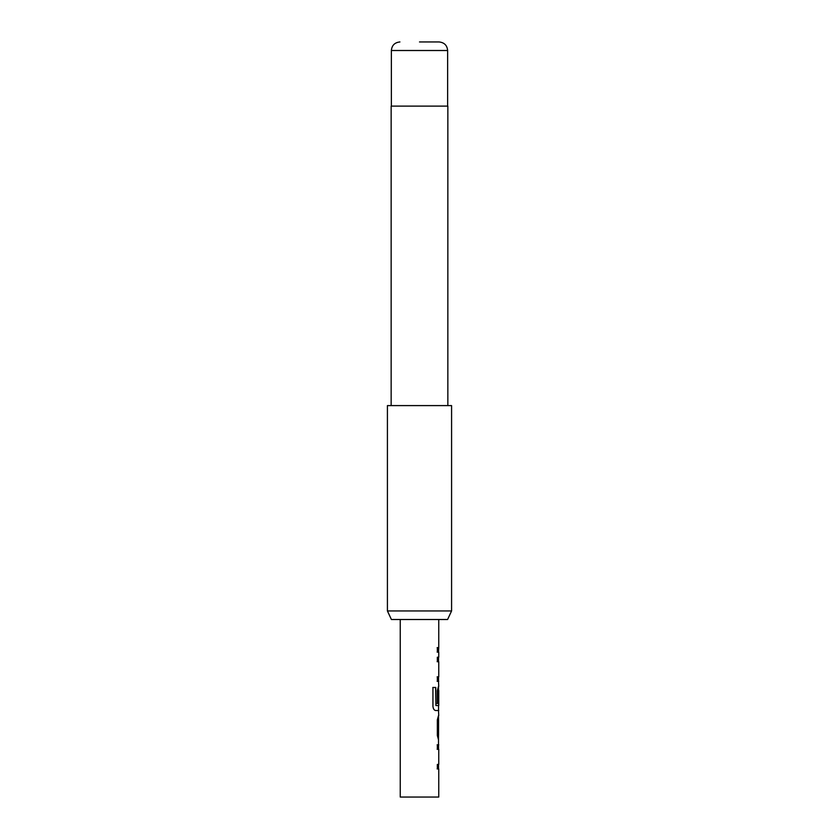 <?xml version="1.0" encoding="UTF-8"?>
<svg xmlns="http://www.w3.org/2000/svg" width="839" height="839" viewBox="0 0 839 839"><rect width="100%" height="100%" fill="white"/><g stroke="black" fill="none" stroke-linecap="round" stroke-linejoin="round"><path stroke-width="1.26" d="M437.15 744.812L438.545 744.812L438.535 749.3L437.15 749.3M438.535 764.434L438.535 768.923L437.15 768.923M438.535 715.615L438.493 744.812M438.535 686.417L438.535 690.413M438.535 705.536L438.535 710.528L435.431 710.528M438.325 690.717L438.325 703.491L437.15 703.491M438.535 657.22L438.535 661.709L437.15 661.709M437.15 676.832L438.545 676.832L438.535 681.32L437.15 681.32M438.587 661.709L437.35 661.709L437.35 657.22L438.755 657.22L438.755 652.123L437.35 652.123L437.35 647.635L438.745 647.635L438.535 652.123L437.15 652.123L438.535 652.123M400.245 619.507L400.245 797.05L438.755 797.05L438.755 768.923L437.35 768.923L437.35 764.434L438.755 764.434L438.755 749.3L437.35 749.3L437.35 744.812L438.755 744.812M438.493 739.725L437.35 735.53L437.35 719.81L438.493 715.615M438.493 710.528L438.755 715.615M438.755 710.528L435.609 710.528C434.12 710.234 433.239 708.84 432.945 706.333L432.945 687.466L435.777 687.466L435.934 705.536L438.755 705.536L438.755 690.413M438.535 690.717L438.535 703.491L437.35 703.491L437.35 690.612L438.493 686.417M438.493 681.32L438.755 686.417M438.755 681.32L437.35 681.32L437.35 676.832L438.587 676.832M438.755 661.709L438.755 676.832M438.755 619.507L438.755 647.635M438.577 720.103L438.545 735.226M447.596 619.507L391.404 619.507L387.419 610.949L451.581 610.949L447.596 619.507M419.5 41.95L439.07 41.95L419.5 41.95M447.848 405.594L447.848 106.123L391.152 106.123L391.152 405.594M451.581 610.949L451.581 405.594L387.419 405.594L387.419 610.949M437.15 647.635L438.535 647.635M432.798 687.466L435.588 687.466L435.934 705.536M438.367 720.103L438.535 734.933M439.07 41.95C444.313 42.506 447.166 45.358 447.627 50.508L391.373 50.508L391.373 106.123M447.627 50.508L447.627 106.123M391.373 50.508C391.834 45.358 394.687 42.506 399.93 41.95"/></g></svg>
